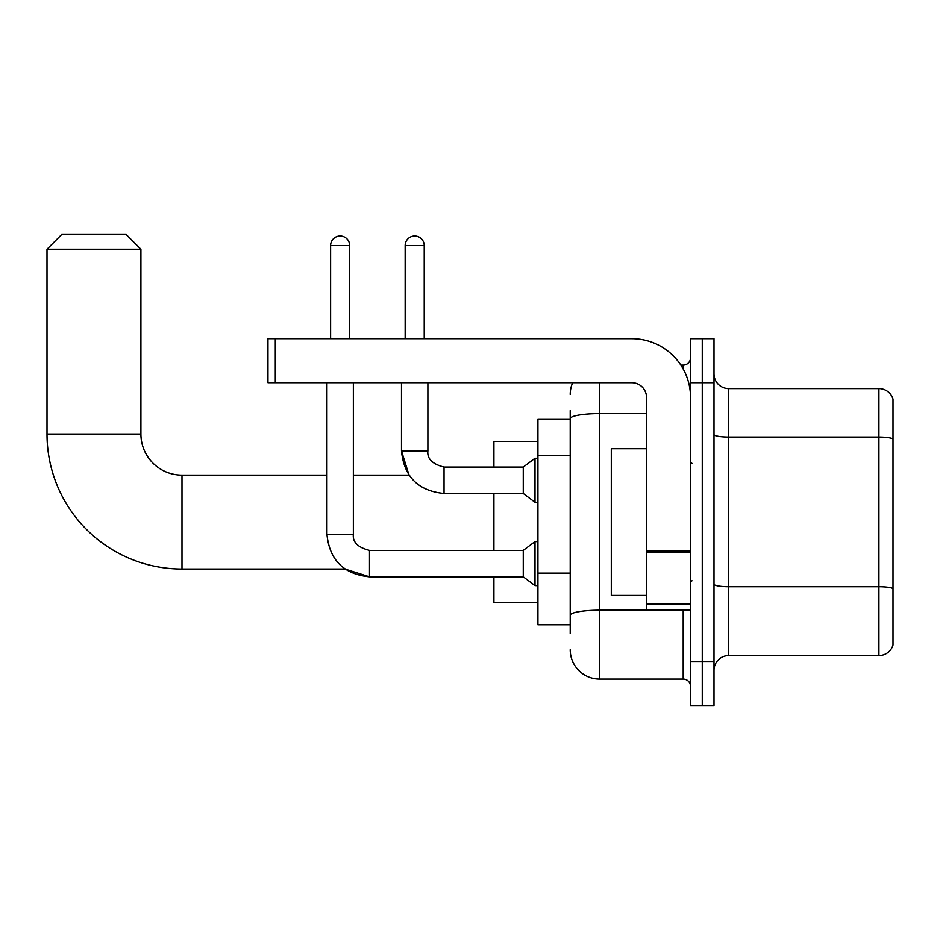 <?xml version="1.0" encoding="UTF-8"?>
<svg xmlns="http://www.w3.org/2000/svg" width="940" height="940" viewBox="0 0 940 940"><rect width="100%" height="100%" fill="white"/><g stroke="black" fill="none" stroke-linecap="round" stroke-linejoin="round"><path stroke-width="1.41" d="M570.216 446.947L570.216 410.58L570.216 419.381L537.927 419.381L537.927 624.795L570.216 624.795M570.216 633.595L570.216 410.58M690.524 661.478L690.524 705.493L702.262 705.493L702.262 661.478L702.262 705.493L714 705.493L714 661.478L702.262 661.478L702.262 382.697L702.262 661.478L690.524 661.478L690.524 382.697L702.262 382.697L702.262 338.682L702.262 382.697L714 382.697L714 661.478M714 382.697L714 338.682L690.524 338.682L690.524 382.697M599.556 382.697L599.556 679.08L683.192 679.08L683.192 610.119M680.854 365.096L683.192 365.096A7.332 7.332 0 0 0 690.524 357.752M570.216 620.388L570.216 581.931M690.524 686.411A7.332 7.332 0 0 0 683.192 679.08M570.216 394.436A29.34 29.34 0 0 1 572.66 382.697M599.556 679.08A29.34 29.34 0 0 1 570.216 649.74M714 670.279A14.676 14.676 0 0 1 728.676 655.603L878.912 655.603L878.912 388.572L728.676 388.572A14.676 14.676 0 0 1 714 373.897A14.676 14.676 0 0 0 728.676 388.572L728.676 655.603M893 399.136A14.676 14.676 0 0 0 878.912 388.572A14.676 14.676 0 0 1 893 399.136L893 645.04A14.676 14.676 0 0 1 878.912 655.603M714 434.515A14.676 2.55 0 0 0 728.676 437.065L878.912 437.065A14.676 2.55 180 0 1 893 438.898L893 588.558A14.676 2.55 180 0 0 878.912 586.725L728.676 586.725A14.676 2.55 0 0 1 714 584.175M326.944 382.697L326.944 534.261L353.358 534.261C352.465 542.086 357.846 547.468 369.49 550.405L369.49 576.819L344.98 569.041L181.984 569.041A134.984 134.984 0 0 1 47 434.057L47 249.182L61.676 234.507L126.23 234.507L140.906 249.182L47 249.182M181.984 569.041L181.984 475.135A41.078 41.078 0 0 1 140.906 434.057L140.906 249.182M493.911 493.477L493.911 550.405M493.911 576.819L493.911 602.787L537.927 602.787M537.927 441.389L493.911 441.389L493.911 467.062M330.61 338.682L330.61 245.516A9.541 9.541 0 0 1 340.151 235.975A9.541 9.541 0 0 1 349.692 245.516L349.692 338.682M353.358 382.697L353.358 534.261C352.465 542.086 357.846 547.468 369.49 550.405L523.263 550.405L523.263 576.819L369.49 576.819L344.98 569.041L369.49 576.819C343.676 574.258 329.494 560.076 326.944 534.261C329.494 560.076 343.676 574.258 369.49 576.819C343.676 574.258 329.494 560.076 326.944 534.261M523.263 550.405L535.001 541.605L535.001 585.62L537.927 585.62M405.152 338.682L405.152 245.516A9.541 9.541 0 0 1 414.681 235.975A9.541 9.541 0 0 1 424.222 245.516L424.222 338.682M401.486 382.697L401.486 450.93C404.036 476.745 418.218 490.927 444.032 493.477C418.218 490.927 404.036 476.745 401.486 450.93L409.041 475.135L401.486 450.93L427.888 450.93C427.007 458.755 432.388 464.137 444.032 467.062L523.263 467.062L523.263 493.477L444.032 493.477L444.032 467.062C432.388 464.137 427.007 458.755 427.888 450.93L427.865 450.93C427.007 458.755 432.388 464.137 444.032 467.062C432.388 464.137 427.007 458.755 427.888 450.93L427.888 382.697M523.263 467.062L535.001 458.262L535.001 502.277L537.927 502.277M690.524 610.119L646.509 610.119L646.509 550.793L690.524 550.793M690.524 397.373A58.691 58.691 0 0 0 631.833 338.682L275.303 338.682L275.303 382.697L631.833 382.697A14.676 14.676 0 0 1 646.509 397.373L646.509 550.793M275.303 382.697L267.959 382.697L267.959 338.682L275.303 338.682M646.509 448.721L611.294 448.721L611.294 595.443L646.509 595.443M570.216 455.759L537.927 455.759M570.216 573.13L537.927 573.13M685.73 610.119A7.332 1.269 0 0 1 683.192 610.201L599.556 610.201A29.34 5.099 180 0 0 570.216 615.289M570.216 418.688A29.34 5.099 180 0 1 599.556 413.588L646.509 413.588M683.192 368.962L683.192 365.096M47 434.057L140.906 434.057M330.61 245.516L349.692 245.516M405.152 245.516L424.222 245.516M690.524 552.062L646.509 552.062M646.509 604.056L690.524 604.056M409.041 475.135L353.358 475.135M326.944 475.135L181.984 475.135M523.263 576.819L535.001 585.62M353.358 534.261C352.465 542.086 357.846 547.468 369.49 550.405M535.001 541.605L537.927 541.605M523.263 493.477L535.001 502.277M535.001 458.262L537.927 458.262M691.993 463.397L690.524 461.928M691.993 580.779L690.524 582.248"/></g></svg>

